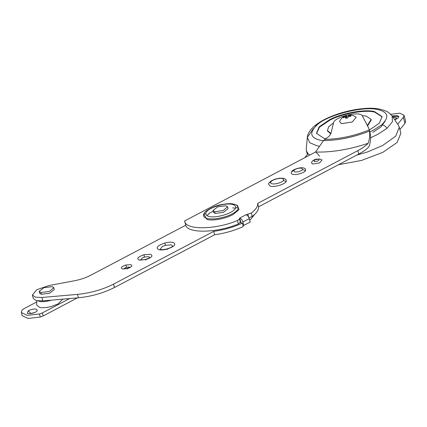 <?xml version="1.0" encoding="UTF-8"?>
<svg xmlns="http://www.w3.org/2000/svg" width="427" height="427" viewBox="0 0 427 427"><rect width="100%" height="100%" fill="white"/><g stroke="black" fill="none" stroke-linecap="round" stroke-linejoin="round"><path stroke-width="0.64" d="M208.915 213.367L213.148 211.322M124.188 268.813L125.18 267.793L126.552 267.265L129.039 267.062L129.643 267.425M149.744 257.78L149.909 257.46C150.331 257.561 148.954 258.207 145.772 259.392C141.908 260.043 140.184 260.192 140.59 259.835L140.889 260.038L142.303 257.903L144.588 257.027L148.74 256.691L149.792 257.577M160.168 249.432L162.244 246.534L165.441 245.306L171.254 244.836L172.748 246.176C172.391 246.336 172.663 247.105 167.133 248.888C160.648 250.307 160.531 249.347 160.093 249.4L160.258 249.523M140.008 260.208L140.696 259.776M32.388 295.036L35.334 297.16L41.883 297.475L77.554 294.374L78.424 297.79L42.759 300.891L36.204 300.576L33.258 298.452L32.388 295.036L36.781 289.736L48.71 285.61L74.415 280.769C80.415 279.605 85.763 277.806 90.46 275.383L185.734 225.216M78.424 297.79C91.517 296.461 103.526 293.034 114.441 287.52L214.626 234.77C224.853 233.323 234.391 230.585 243.241 226.566L242.371 223.15C233.521 227.175 223.983 229.907 213.756 231.354L214.626 234.77M77.554 294.374C90.647 293.045 102.656 289.618 113.571 284.104L114.441 287.52M213.756 231.354L113.571 284.104M239.857 222.312L242.371 223.15M249.715 220.455L254.914 214.135M236.643 205.077L237.503 205.51L239.019 209.646L232.848 214.722L227.778 216.937C219.371 219.724 212.481 220.599 207.106 219.569L203.663 214.135L204.207 213.345C204.426 211.381 213.996 205.819 220.588 204.768C229.635 203.119 232.277 203.396 236.643 205.077L238.474 208.04C237.396 211.039 233.681 213.703 227.324 216.035C219.264 218.704 212.657 219.542 207.506 218.555C204.682 217.967 203.353 216.74 203.519 214.866L204.207 213.345M291.582 172.172C290.926 173.303 291.379 174.035 292.938 174.376C296.199 175.257 304.382 172.898 305.551 170.651L305.502 169.023C302.012 165.313 290.419 170.859 291.887 171.585L291.331 172.636M286.191 181.571L286.133 179.537L283.635 178.326L279.375 178.187L274.956 179.169L271.033 181.027L269.037 182.889L268.418 184.053L270.424 186.231C274.502 187.33 284.729 184.379 286.191 181.571L283.325 180.482C282.284 182.478 275.009 184.576 272.106 183.791C270.718 183.493 270.318 182.836 270.899 181.838C271.94 179.842 279.215 177.744 282.119 178.523C283.501 178.828 283.907 179.479 283.325 180.482M320.127 159.041L316.604 159.148C314.026 159.575 312.302 160.76 311.432 162.698L312.639 164.005L319.524 162.949L322.065 159.986L320.127 159.041L318.702 159.26C319.583 160.547 318.126 161.315 314.32 161.566C313.434 160.285 314.896 159.517 318.702 159.26M369.867 131.954L373.326 130.251L381.605 124.871C389.493 117.254 388.383 112.205 378.269 109.712C364.162 105.57 326.746 115.066 316.951 125.079C309.063 132.696 310.173 137.745 320.287 140.237L323.383 140.766L315.542 152.028L184.656 220.94C184.832 230.206 215.261 229.966 237.487 220.524L239.499 219.003L239.723 218.064L246.053 214.733C247.516 215.256 248.583 216.569 249.261 218.661L242.926 221.992C242.253 219.9 241.186 218.592 239.723 218.064L240.892 222.654M242.894 225.21L243.796 225.408L250.131 222.077L249.261 218.661M248.818 217.791L252.17 216.473C256.76 212.956 258.89 209.732 258.565 206.796L257.695 203.38L357.879 150.63C362.395 148.244 365.816 145.799 368.149 143.301C369.59 139.197 370.028 135.119 369.472 131.073C353.812 137.264 338.488 140.44 323.495 140.6L324.771 139.373C328.427 137.184 330.525 135.076 331.069 133.043L333.466 123.088C333.61 117.089 359.539 110.55 362.304 115.813L368.837 128.404L369.472 131.073M246.053 214.733L251.295 213.057C255.885 209.54 258.02 206.316 257.695 203.38M242.926 221.992L243.796 225.408M185.526 224.356C185.702 233.622 216.131 233.382 238.357 223.94L240.369 222.419L240.593 221.48M184.656 220.94L185.628 224.858M258.565 206.796L358.749 154.046C362.913 151.847 366.158 149.589 368.485 147.272L369.328 145.794C370.604 141.716 370.898 137.681 370.22 133.694L369.312 129.893C354.261 135.973 339.412 139.133 324.771 139.373M368.149 143.301C349.318 149.567 331.784 152.476 315.542 152.028M348.966 116.309L346.719 116.731L345.801 117.788M343.303 117.788L343.511 116.918L346.382 115.407L348.624 114.98L348.667 115.263L351.01 115.503L350.797 116.374L348.389 116.432L347.93 117.889L345.683 118.311L345.379 116.998L343.239 117.644M345.929 118.29L345.683 117.34M343.676 117.569L343.511 116.918M345.059 117.035L344.851 116.219M346.126 117.671L345.656 115.829M346.559 117.297L346.116 115.552L346.382 115.407L346.719 116.731M346.318 115.418C343.036 116.571 340.789 118.621 339.582 121.567L341.445 123.675L352.302 121.989L356.161 117.34C354.052 115.616 351.512 114.831 348.533 114.991L348.624 114.98M348.726 116.347L348.411 115.119M348.934 116.299L348.667 115.263M349.692 116.256L349.462 115.349M40.891 292.575L39.215 291.347L43.896 287.697L52.147 286.65L53.77 287.643L49.463 291.411L40.891 292.575L41.328 294.283L39.711 293.296L39.215 291.347M54.261 289.565L49.58 293.237L41.328 294.283M214.68 211.707L212.998 210.479L217.679 206.828L225.936 205.782L227.554 206.769L223.246 210.543L214.68 211.707L215.112 213.415L213.495 212.422L212.998 210.479M227.554 206.769L228.05 208.712L223.364 212.368L215.112 213.415M398.791 117.019L397.532 116.422L392.621 116.646M338.446 164.737L361.498 160.44L382.8 152.37L397.094 142.506L400.852 133.293L399.282 127.145L398.423 125.25L392.082 115.85L397.313 115.568L398.802 116.566L398.017 118.108L394.81 119.891M315.964 152.044L319.508 156.111M369.382 130.048L379.411 123.12L382.058 116.619L374.607 111.639C365.758 108.954 341.963 113.054 329.852 119.56L319.145 126.83L316.498 133.331L323.949 138.311L325.908 138.668M382.112 116.881L374.735 112.152C365.891 109.467 342.096 113.566 329.986 120.072L319.423 127.187L316.572 133.582M333.508 122.896L328.683 126.787L327.424 130.545L327.557 131.057L330.77 133.875M327.424 130.545L330.941 133.47M367.343 125.517L371.132 119.405L366.163 116.085L362.128 115.6M367.567 125.96L371.26 119.918L371.132 119.405M309.746 155.081L308.075 153.699L306.41 150.816L306.26 148.74L307.328 137.457L313.381 128.596M399.282 127.145L395.765 136.101L382.608 145.511L367.78 151.847L356.604 155.177M394.767 119.827L396.56 118.044L395.632 117.425L393.16 117.446M308.075 153.699L304.777 157.696M405.645 121.343L404.94 123.44L399.896 129.552M390.769 114.244L399.709 113.187L404.081 115.221L403.371 117.292L397.622 124.262M30.12 313.658L35.019 312.425M30.637 313.301L28.289 310.749C31.054 309.351 33.733 308.806 36.332 309.121L37.368 310.749L35.932 311.934C33.167 313.333 30.488 313.877 27.888 313.562L27.216 313.338L28.289 310.749M36.871 300.725L36.567 304.873L39.588 307.408C42.358 308.016 46.201 307.734 51.112 306.554L58.088 303.923L62.838 299.146M77.372 297.881L43.191 315.959L40.277 317.058L28.075 318.435L22.135 315.628L21.35 312.559L21.985 310.146L23.736 308.785L36.786 301.916M69.622 298.558L42.412 312.884L39.492 313.984L27.291 315.361L21.35 312.559M372.915 132.322L380.969 126.92L385.165 121.188M126.552 267.265L125.837 265.023L130.726 264.628C132.936 265.706 131.804 267.024 127.331 268.594L122.442 268.989C120.233 267.91 121.364 266.592 125.837 265.023M127.31 269.085L127.331 268.594M144.588 257.027L143.872 254.786L150.421 254.257C153.384 255.698 151.868 257.47 145.879 259.573L139.325 260.096C136.362 258.655 137.878 256.883 143.872 254.786M145.858 260.059L145.879 259.573M165.441 245.306L164.726 243.064C168.211 242.189 170.949 241.97 172.935 242.403C176.65 244.207 174.75 246.432 167.24 249.064C163.749 249.939 161.011 250.158 159.025 249.726C155.316 247.922 157.211 245.696 164.726 243.064M167.219 249.555L167.24 249.064M41.883 297.475L42.759 300.891M302.684 169.562C300.667 171.35 297.977 172.145 294.619 171.942L293.755 170.533C295.772 168.74 298.457 167.944 301.814 168.153L302.684 169.562L305.551 170.651M293.755 170.533L291.887 171.585M270.899 181.838L269.037 182.889M206.775 215.502L209.038 213.927M232.678 207.901L235.421 208.2M205.846 213.361C205.995 208.44 224.613 202.425 232.24 204.4C234.647 204.896 235.784 205.947 235.64 207.543C235.485 212.459 216.868 218.48 209.241 216.505C206.833 216.009 205.702 214.957 205.846 213.361L203.519 214.866M235.64 207.543L238.474 208.04M251.295 213.057L252.17 216.473M247.943 214.375L248.642 217.113M239.499 219.003L240.369 222.419M237.487 220.524L238.357 223.94M369.707 131.82L369.419 130.689M358.749 154.046L357.879 150.63M319.524 146.285L317.176 145.853L309.799 142.746L307.328 137.457C307.317 135.258 308.881 130.795 314.646 125.874C320.939 120.692 329.975 116.32 341.744 112.755C349.483 110.513 356.871 109.115 363.911 108.565C374.025 107.524 382.288 108.837 388.687 112.498L392.082 115.85L392.45 121.674L386.963 128.362L377.537 134.484L370.572 137.761M316.951 125.079L314.646 125.874M381.605 124.871C383.809 124.999 385.597 126.162 386.963 128.362M403.371 117.292L404.94 123.44M51.336 300.149L49.575 300.661C45.321 301.681 41.995 301.926 39.599 301.398L38.174 300.912M76.326 297.971L76.449 298.452M39.492 313.984L40.277 317.058M42.412 312.884L43.191 315.959M124.332 269.069L123.835 268.764L127.225 268.418L129.931 267.211L129.643 267.718M54.261 289.586L53.77 287.638M405.65 121.369L404.081 115.221M306.41 150.816L307.365 154.558"/></g></svg>
